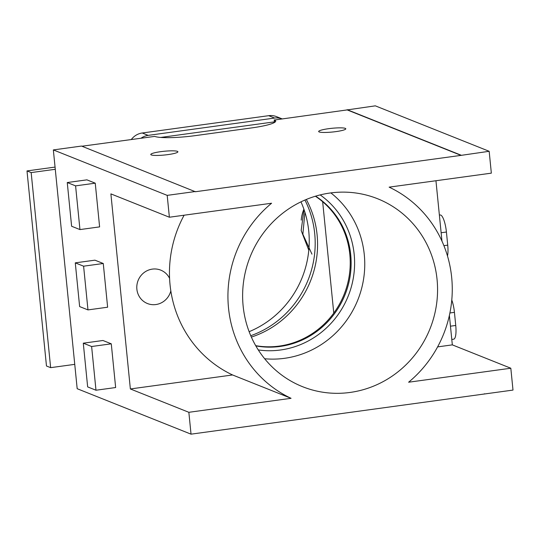 <?xml version="1.0" encoding="UTF-8"?>
<svg xmlns="http://www.w3.org/2000/svg" width="540" height="540" viewBox="0 0 540 540"><rect width="100%" height="100%" fill="white"/><g stroke="black" fill="none" stroke-linecap="round" stroke-linejoin="round"><path stroke-width="0.81" d="M255.832 345.883A82.06 78.556 111.8 0 0 316.865 331.385A82.06 78.556 111.8 0 0 315.617 196.155M255.71 345.668A82.06 78.556 111.8 0 0 315.974 331.027A82.06 78.556 111.8 0 0 315.374 196.229M251.363 337.082A94.811 90.761 111.8 0 0 277.985 323.312A94.811 90.761 111.8 0 0 306.308 199.456M345.296 128.365A13.635 1.883 -5.7 0 0 330.291 128.473A13.635 1.883 -5.7 0 0 318.661 131.504A13.635 1.883 -5.7 0 0 319.167 131.942A13.635 1.883 -5.7 0 0 334.166 131.834A13.635 1.883 -5.7 0 0 345.796 128.797A13.635 1.883 -5.7 0 0 345.296 128.365M291.06 398.311L232.571 374.963L130.363 388.955L188.851 412.304L291.06 398.311A116.431 111.463 -68.2 0 1 271.586 203.236L169.378 217.228L167.197 195.372L53.345 149.918L77.18 388.706L191.032 434.16L513 390.083L510.82 368.226L452.331 344.871L437.603 346.889M53.345 149.918L81.506 146.063L195.379 191.741L461.032 155.372L347.18 109.91L375.314 105.84L489.166 151.294L461.032 155.372M81.918 146.225L154.73 136.391A33.264 4.59 -5.7 0 0 195.541 135.594L251.525 127.933A33.264 4.59 -5.7 0 0 275.697 121.061A33.264 4.59 -5.7 0 0 274.475 120.002L347.18 109.91M160.704 137.437L274.415 121.865L274.219 119.9M232.571 374.963A116.431 111.463 -68.2 0 1 170.829 290.905A17.975 17.206 -68.2 0 1 155.864 304.547A17.975 17.206 -68.2 0 1 147.434 303.527A17.975 17.206 -68.2 0 1 136.971 284.756A17.975 17.206 -68.2 0 1 152.334 269.116A17.975 17.206 -68.2 0 1 160.765 270.142A17.975 17.206 -68.2 0 1 169.58 278.35A116.431 111.463 -68.2 0 1 184.106 215.217M169.378 217.228L110.889 193.88L130.363 388.955M188.851 412.304L191.032 434.16M87.973 309.906L107.629 307.213L103.268 263.5L94.932 260.172L75.276 262.859L83.606 266.186L87.973 309.906L79.637 306.578L75.276 262.859M79.954 229.581L99.61 226.888L95.249 183.175L86.913 179.847L67.257 182.54L71.618 226.253L79.954 229.581L75.587 185.868L67.257 182.54M95.985 390.231L115.648 387.538L111.281 343.825L102.951 340.497L83.288 343.184L91.625 346.511L95.985 390.231L87.656 386.903L83.288 343.184M95.249 183.175L75.587 185.868M177.404 151.349A13.635 1.883 -5.7 0 0 162.398 151.457A13.635 1.883 -5.7 0 0 150.775 154.494A13.635 1.883 -5.7 0 0 151.274 154.926A13.635 1.883 -5.7 0 0 166.28 154.818A13.635 1.883 -5.7 0 0 177.903 151.781A13.635 1.883 -5.7 0 0 177.404 151.349M264.668 358.749A92.765 88.81 111.8 0 0 326.018 341.294A92.765 88.81 111.8 0 0 330.878 192.908M258.289 349.933A85.658 82.006 111.8 0 0 318.836 334.274A85.658 82.006 111.8 0 0 320.186 194.913M275.015 122.121A33.264 4.59 -5.7 0 0 274.671 121.966L274.475 120.002M439.378 215.089L440.147 214.981A15.525 3.942 82.2 0 1 446.418 232.025L447.728 245.14A15.525 3.942 82.2 0 1 447.478 255.98M451.771 300.024A15.525 3.942 82.2 0 1 454.437 312.35L455.746 325.465A15.525 3.942 82.2 0 1 453.681 339.181L451.784 339.444M103.268 263.5L83.606 266.186M111.281 343.825L91.625 346.511M452.331 344.871L449.381 315.367M441.976 241.178L435.949 180.738M489.166 151.294L491.346 173.151L389.138 187.144A116.431 111.463 -68.2 0 1 408.611 382.219L510.82 368.226M170.829 290.905A116.431 111.463 -68.2 0 1 169.58 278.35M347.152 109.694L461.005 155.149M484.427 393.775L484.839 393.937M167.197 195.372L195.359 191.518M284.877 211.579A101.183 96.869 111.8 0 0 292.43 381.915A101.183 96.869 111.8 0 0 395.32 373.876A101.183 96.869 111.8 0 0 436.3 273.571A101.183 96.869 111.8 0 0 366.964 195.23A101.183 96.869 111.8 0 0 284.877 211.579M131.355 139.462A16.632 15.923 -68.2 0 1 142.236 132.995L268.684 115.681A16.632 15.923 -68.2 0 1 276.487 116.627L282.015 118.834M141.183 138.112A16.632 15.923 -68.2 0 1 148.19 135.371L274.637 118.058A16.632 15.923 -68.2 0 1 281.995 118.834M55.06 167.083L27 170.924L46.474 365.999L50.639 367.659L74.749 364.358M300.969 201.845A95.364 91.294 -68.2 0 1 249.136 331.675M304.925 200.036A95.364 91.294 -68.2 0 1 250.756 335.704M55.283 169.29L31.165 172.591L27 170.924M31.165 172.591L50.639 367.659M303.899 209.203A34.263 32.805 111.8 0 0 301.226 220.131M308.792 250.216L301.178 230.506L303.986 209.446M311.945 254.144L302.866 234.232L304.918 212.281M443.894 245.666L447.728 245.14M441.139 232.747L446.418 232.025M450.461 326.187L455.746 325.465M449.888 312.971L454.437 312.35M148.19 135.371L142.236 132.995M274.637 118.058L268.684 115.681M333.774 313.092L322.657 201.724"/></g></svg>
